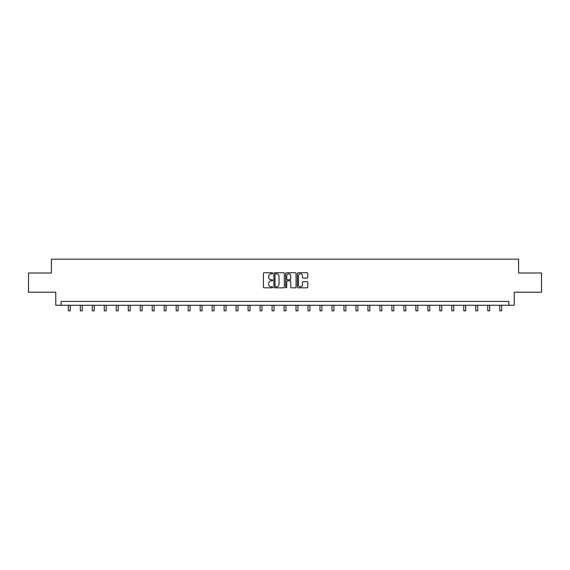 <?xml version="1.0" encoding="UTF-8"?>
<svg xmlns="http://www.w3.org/2000/svg" width="570" height="570" viewBox="0 0 570 570"><rect width="100%" height="100%" fill="white"/><g stroke="black" fill="none" stroke-linecap="round" stroke-linejoin="round"><path stroke-width="0.85" d="M272.709 273.272A0.527 0.527 0 0 0 272.182 272.745L264.166 272.745A0.755 0.755 0 0 0 263.418 273.5L263.418 287.073A0.755 0.755 0 0 0 264.166 287.829L272.182 287.829A0.527 0.527 0 0 0 272.709 287.301A0.527 0.527 0 0 0 272.182 286.774L271.142 286.774A2.415 2.415 0 0 1 268.734 284.359L268.734 283.226A2.415 2.415 0 0 1 271.142 280.818L272.182 280.818A0.527 0.527 0 0 0 272.709 280.29A0.527 0.527 0 0 0 272.182 279.756L271.142 279.756A2.415 2.415 0 0 1 268.734 277.348L268.734 276.215A2.415 2.415 0 0 1 271.142 273.799L272.182 273.799A0.527 0.527 0 0 0 272.709 273.272M307.038 278.06A0.755 0.755 0 0 0 307.793 277.312L307.793 273.5A0.755 0.755 0 0 0 307.038 272.745L298.139 272.745A0.755 0.755 0 0 0 297.383 273.5L297.383 287.073A0.755 0.755 0 0 0 298.139 287.829L307.038 287.829A0.755 0.755 0 0 0 307.793 287.073L307.793 282.471A0.755 0.755 0 0 0 307.038 281.722L303.226 281.722A0.755 0.755 0 0 0 302.478 282.471L302.478 284.758A2.016 2.016 0 0 1 300.461 286.774A2.016 2.016 0 0 1 298.438 284.758L298.438 275.823A2.016 2.016 0 0 1 300.461 273.799A2.016 2.016 0 0 1 302.478 275.823L302.478 277.312A0.755 0.755 0 0 0 303.226 278.06L307.038 278.06M508.853 305.256L514.233 305.256L514.233 292.196L541.5 292.196L541.5 272.987L518.607 272.987L518.607 259.165L51.393 259.165L51.393 272.987L28.5 272.987L28.5 292.196L55.767 292.196L55.767 305.256L508.853 305.256L508.853 301.416L61.147 301.416L61.147 305.256M284.337 273.5A0.755 0.755 0 0 0 283.589 272.745L274.69 272.745A0.755 0.755 0 0 0 273.935 273.5L273.935 287.073A0.755 0.755 0 0 0 274.69 287.829L283.589 287.829A0.755 0.755 0 0 0 284.337 287.073L284.337 273.5M286.411 272.745L295.31 272.745A0.755 0.755 0 0 1 296.065 273.5L296.065 287.073A0.755 0.755 0 0 1 295.31 287.829L291.505 287.829A0.755 0.755 0 0 1 290.75 287.073L290.75 281.566A0.755 0.755 0 0 0 289.995 280.818L287.472 280.818A0.755 0.755 0 0 0 286.717 281.566L286.717 287.301A0.527 0.527 0 0 1 286.19 287.829A0.527 0.527 0 0 1 285.663 287.301L285.663 273.5A0.755 0.755 0 0 1 286.411 272.745M275.517 273.799A0.527 0.527 0 0 0 274.989 274.327L274.989 286.247A0.527 0.527 0 0 0 275.517 286.774L276.614 286.774A2.415 2.415 0 0 0 279.022 284.359L279.022 276.215A2.415 2.415 0 0 0 276.614 273.799L275.517 273.799M290.75 275.859A2.016 2.016 0 0 0 288.733 273.842A2.016 2.016 0 0 0 286.717 275.859L286.717 279.008A0.755 0.755 0 0 0 287.472 279.756L289.995 279.756A0.755 0.755 0 0 0 290.75 279.008L290.75 275.859M68.329 305.256L68.329 310.835L70.252 310.835L70.252 305.256M80.313 305.256L80.313 310.835L82.237 310.835L82.237 305.256M92.297 305.256L92.297 310.835L94.221 310.835L94.221 305.256M104.282 305.256L104.282 310.835L106.205 310.835L106.205 305.256M116.266 305.256L116.266 310.835L118.189 310.835L118.189 305.256M128.25 305.256L128.25 310.835L130.174 310.835L130.174 305.256M140.234 305.256L140.234 310.835L142.151 310.835L142.151 305.256M152.219 305.256L152.219 310.835L154.135 310.835L154.135 305.256M164.203 305.256L164.203 310.835L166.119 310.835L166.119 305.256M176.187 305.256L176.187 310.835L178.104 310.835L178.104 305.256M188.171 305.256L188.171 310.835L190.088 310.835L190.088 305.256M200.156 305.256L200.156 310.835L202.072 310.835L202.072 305.256M212.14 305.256L212.14 310.835L214.056 310.835L214.056 305.256M224.124 305.256L224.124 310.835L226.041 310.835L226.041 305.256M236.101 305.256L236.101 310.835L238.025 310.835L238.025 305.256M248.085 305.256L248.085 310.835L250.009 310.835L250.009 305.256M260.07 305.256L260.07 310.835L261.993 310.835L261.993 305.256M272.054 305.256L272.054 310.835L273.978 310.835L273.978 305.256M284.038 305.256L284.038 310.835L285.962 310.835L285.962 305.256M296.022 305.256L296.022 310.835L297.946 310.835L297.946 305.256M308.007 305.256L308.007 310.835L309.93 310.835L309.93 305.256M319.991 305.256L319.991 310.835L321.915 310.835L321.915 305.256M331.975 305.256L331.975 310.835L333.899 310.835L333.899 305.256M343.959 305.256L343.959 310.835L345.876 310.835L345.876 305.256M355.944 305.256L355.944 310.835L357.86 310.835L357.86 305.256M367.928 305.256L367.928 310.835L369.845 310.835L369.845 305.256M379.912 305.256L379.912 310.835L381.829 310.835L381.829 305.256M391.896 305.256L391.896 310.835L393.813 310.835L393.813 305.256M403.881 305.256L403.881 310.835L405.797 310.835L405.797 305.256M415.865 305.256L415.865 310.835L417.782 310.835L417.782 305.256M427.849 305.256L427.849 310.835L429.766 310.835L429.766 305.256M439.826 305.256L439.826 310.835L441.75 310.835L441.75 305.256M451.81 305.256L451.81 310.835L453.734 310.835L453.734 305.256M463.795 305.256L463.795 310.835L465.719 310.835L465.719 305.256M475.779 305.256L475.779 310.835L477.703 310.835L477.703 305.256M487.763 305.256L487.763 310.835L489.687 310.835L489.687 305.256M499.748 305.256L499.748 310.835L501.671 310.835L501.671 305.256"/></g></svg>
